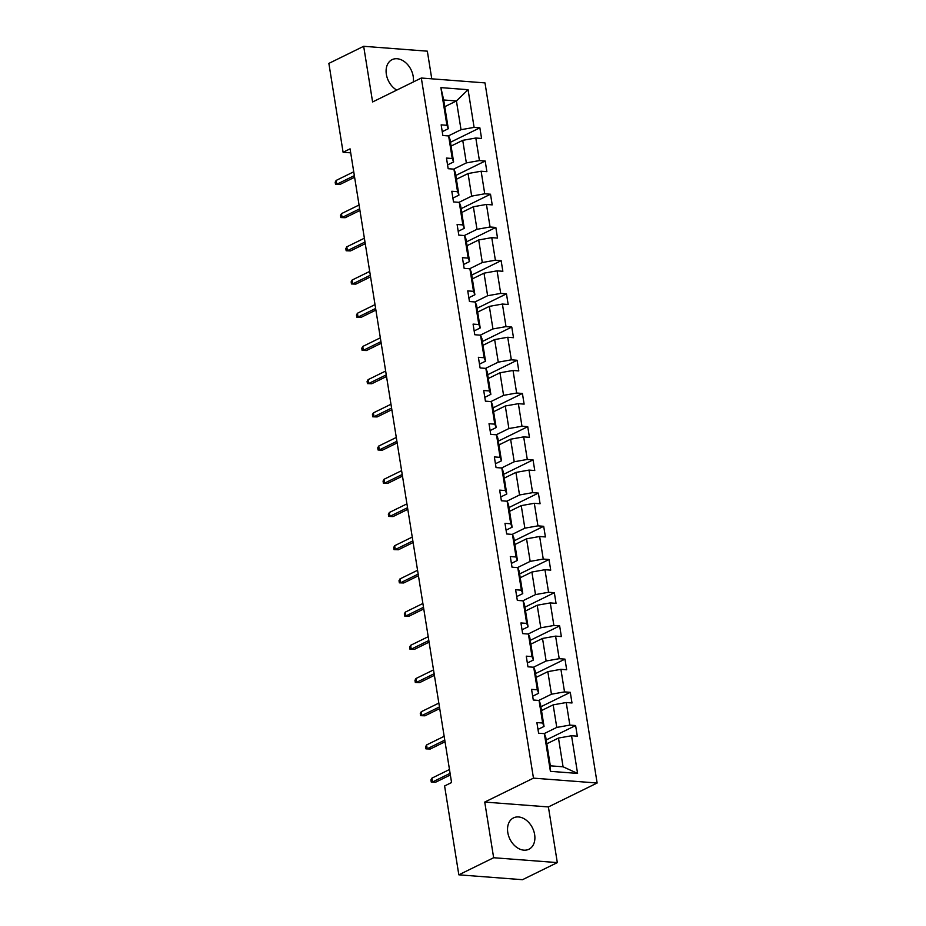 <?xml version="1.0" encoding="UTF-8"?>
<svg xmlns="http://www.w3.org/2000/svg" width="926" height="926" viewBox="0 0 926 926"><rect width="100%" height="100%" fill="white"/><g stroke="black" fill="none" stroke-linecap="round" stroke-linejoin="round"><path stroke-width="1.39" d="M413.297 81.974A17.467 12.605 63.8 0 0 413.193 76.372A17.467 12.605 63.8 0 0 392.068 59.658A17.467 12.605 63.8 0 0 386.35 74.311A17.467 12.605 63.8 0 0 396.756 90.1M507.795 832.532A17.467 12.605 63.8 0 0 528.92 849.246A17.467 12.605 63.8 0 0 534.638 834.592A17.467 12.605 63.8 0 0 513.513 817.878A17.467 12.605 63.8 0 0 507.795 832.532M431.771 78.826L427.337 51.173L363.675 46.3L328.869 63.396L343.095 152.269L350.699 152.848M597.131 783.014L484.993 82.9L421.33 78.027L533.469 778.141L597.131 783.014L548.4 806.94L484.738 802.066L493.651 857.731L557.313 862.604L548.4 806.94M557.313 862.604L522.495 879.7L458.833 874.827L493.651 857.731M448.358 135.925L461.032 129.698L456.425 100.957L468.07 89.695L474.1 127.383L479.865 127.823L450.464 142.257M444.769 106.687L456.425 100.957L443.693 99.985L448.3 128.726L442.246 131.689M461.032 129.698L474.1 127.383M453.671 169.122L466.345 162.907L462.734 140.335L475.814 138.02L481.578 138.46L479.865 127.823M475.814 138.02L479.425 160.58L485.189 161.02L455.789 175.465M458.995 202.331L471.67 196.115L468.058 173.544L481.126 171.229L486.891 171.669L485.189 161.02M481.126 171.229L484.738 193.789L490.502 194.228L461.102 208.674M464.308 235.54L476.983 229.312L473.371 206.753L486.451 204.438L492.215 204.877L490.502 194.228M486.451 204.438L490.062 226.997L495.827 227.437L466.426 241.883M469.632 268.748L482.307 262.521L478.696 239.961L491.764 237.646L497.528 238.086L495.827 227.437M491.764 237.646L495.375 260.206L501.14 260.646L471.739 275.08M474.945 301.957L487.62 295.73L484.009 273.17L497.088 270.843L502.853 271.283L501.14 260.646M497.088 270.843L500.7 293.415L506.464 293.855L477.064 308.289M480.27 335.166L492.945 328.938L489.333 306.379L502.401 304.052L508.166 304.492L506.464 293.855M502.401 304.052L506.013 326.623L511.777 327.063L482.377 341.497M485.583 368.363L498.257 362.147L494.646 339.576L507.726 337.261L513.49 337.701L511.777 327.063M507.726 337.261L511.337 359.82L517.102 360.26L487.701 374.706M490.907 401.571L503.582 395.356L499.971 372.784L513.039 370.469L518.803 370.909L517.102 360.26M513.039 370.469L516.65 393.029L522.414 393.469L493.014 407.915M496.22 434.78L508.895 428.553L505.283 405.993L518.363 403.678L524.128 404.118L522.414 393.469M518.363 403.678L521.975 426.238L527.739 426.678L498.338 441.123M501.545 467.989L514.219 461.761L510.608 439.202L523.676 436.875L529.44 437.327L527.739 426.678M523.676 436.875L527.288 459.446L533.052 459.886L503.651 474.32M506.858 501.197L519.532 494.97L515.921 472.41L529.001 470.084L534.765 470.524L533.052 459.886M529.001 470.084L532.612 492.655L538.376 493.095L508.976 507.529M512.182 534.406L524.857 528.179L521.245 505.619L534.314 503.293L540.078 503.732L538.376 493.095M534.314 503.293L537.937 525.852L543.689 526.304L514.289 540.738M517.495 567.603L530.17 561.387L526.558 538.816L539.638 536.501L545.402 536.941L543.689 526.304M539.638 536.501L543.249 559.061L549.014 559.501L519.613 573.946M522.82 600.812L535.494 594.596L531.883 572.025L544.951 569.71L550.715 570.15L549.014 559.501M544.951 569.71L548.574 592.27L554.338 592.709L524.926 607.155M528.133 634.021L540.807 627.793L537.196 605.234L550.275 602.919L556.04 603.358L554.338 592.709M550.275 602.919L553.887 625.478L559.651 625.918L530.251 640.352M533.457 667.229L546.132 661.002L542.52 638.442L555.588 636.116L561.353 636.567L559.651 625.918M555.588 636.116L559.211 658.687L564.976 659.127L535.564 673.561M538.77 700.438L551.445 694.211L547.833 671.651L560.913 669.324L566.677 669.764L564.976 659.127M560.913 669.324L564.524 691.896L570.289 692.335L540.888 706.769M544.094 733.647L556.769 727.419L553.158 704.86L566.226 702.533L571.99 702.973L570.289 692.335M566.226 702.533L569.849 725.093L575.613 725.544L546.201 739.978M571.55 735.742L577.581 773.418L550.403 771.335L544.361 733.658L545.738 737.084L550.345 765.825L563.077 766.797L558.471 738.057L571.55 735.742L577.315 736.182L575.613 725.544M542.659 723.021L539.048 700.461L540.425 703.876L544.037 726.447L542.659 723.021L536.895 722.581L538.596 733.218L544.361 733.658M537.335 689.812L533.723 667.252L535.101 670.679L538.712 693.238L537.335 689.812L531.57 689.372L533.283 700.01L539.048 700.461M532.022 656.603L528.41 634.044L529.788 637.47L533.399 660.03L532.022 656.603L526.257 656.164L527.959 666.813L533.723 667.252M526.697 623.395L523.086 600.835L524.463 604.261L528.075 626.821L526.697 623.395L520.933 622.955L522.646 633.604L528.41 634.044M521.384 590.198L517.773 567.626L519.15 571.053L522.762 593.612L521.384 590.198L515.62 589.746L517.321 600.395L523.086 600.835M516.06 556.989L512.448 534.418L513.826 537.844L517.437 560.415L516.06 556.989L510.295 556.549L512.009 567.187L517.773 567.626M510.747 523.78L507.135 501.221L508.513 504.635L512.124 527.207L510.747 523.78L504.983 523.34L506.684 533.978L512.448 534.418M505.422 490.572L501.811 468.012L503.188 471.438L506.8 493.998L505.422 490.572L499.658 490.132L501.371 500.769L507.135 501.221M500.109 457.363L496.498 434.803L497.875 438.23L501.487 460.789L500.109 457.363L494.345 456.923L496.047 467.572L501.811 468.012M494.785 424.154L491.174 401.595L492.551 405.021L496.162 427.58L494.785 424.154L489.021 423.714L490.734 434.363L496.498 434.803M489.472 390.957L485.861 368.386L487.238 371.812L490.849 394.372L489.472 390.957L483.708 390.506L485.409 401.155L491.174 401.595M484.148 357.749L480.536 335.177L481.914 338.603L485.525 361.175L484.148 357.749L478.383 357.309L480.096 367.946L485.861 368.386M478.835 324.54L475.212 301.98L476.601 305.395L480.212 327.966L478.835 324.54L473.07 324.1L474.772 334.737L480.536 335.177M473.51 291.331L469.899 268.772L471.276 272.198L474.888 294.757L473.51 291.331L467.746 290.891L469.459 301.529L475.212 301.98M468.197 258.123L464.574 235.563L465.963 238.989L469.575 261.549L468.197 258.123L462.433 257.683L464.134 268.332L469.899 268.772M462.873 224.914L459.261 202.354L460.639 205.78L464.25 228.34L462.873 224.914L457.108 224.474L458.81 235.123L464.574 235.563M457.56 191.717L453.937 169.145L455.326 172.572L458.937 195.131L457.56 191.717L451.795 191.265L453.497 201.914L459.261 202.354M452.235 158.508L448.624 135.937L450.001 139.363L453.613 161.934L452.235 158.508L446.471 158.068L448.172 168.706L453.937 169.145M448.3 128.726L446.922 125.299L441.158 124.86L442.86 135.497L448.624 135.937M446.922 125.299L440.88 87.623L468.07 89.695M458.833 874.827L444.596 785.966L451.564 782.539L350.063 148.843L343.095 152.269M453.613 161.934L447.571 164.897M451.078 146.065L462.734 140.335M466.345 162.907L479.425 160.58M458.937 195.131L452.883 198.106M456.391 179.274L468.058 173.544M471.67 196.115L484.738 193.789M464.25 228.34L458.208 231.315M461.715 212.482L473.371 206.753M476.983 229.312L490.062 226.997M469.575 261.549L463.521 264.523M467.028 245.691L478.696 239.961M482.307 262.521L495.375 260.206M474.888 294.757L468.845 297.721M472.353 278.888L484.009 273.17M487.62 295.73L500.7 293.415M480.212 327.966L474.158 330.929M477.666 312.097L489.333 306.379M492.945 328.938L506.013 326.623M485.525 361.175L479.483 364.138M482.99 345.305L494.646 339.576M498.257 362.147L511.337 359.82M490.849 394.372L484.796 397.347M488.303 378.514L499.971 372.784M503.582 395.356L516.65 393.029M496.162 427.58L490.12 430.555M493.627 411.723L505.283 405.993M508.895 428.553L521.975 426.238M501.487 460.789L495.433 463.764M498.94 444.931L510.608 439.202M514.219 461.761L527.288 459.446M506.8 493.998L500.758 496.961M504.265 478.129L515.921 472.41M519.532 494.97L532.612 492.655M512.124 527.207L506.071 530.17M509.578 511.337L521.245 505.619M524.857 528.179L537.937 525.852M517.437 560.415L511.395 563.378M514.902 544.546L526.558 538.816M530.17 561.387L543.249 559.061M522.762 593.612L516.708 596.587M520.215 577.755L531.883 572.025M535.494 594.596L548.574 592.27M528.075 626.821L522.033 629.796M525.54 610.963L537.196 605.234M540.807 627.793L553.887 625.478M533.399 660.03L527.345 663.004M530.853 644.16L542.52 638.442M546.132 661.002L559.211 658.687M538.712 693.238L532.67 696.202M536.177 677.369L547.833 671.651M551.445 694.211L564.524 691.896M544.037 726.447L537.983 729.41M541.49 710.578L553.158 704.86M556.769 727.419L569.849 725.093M550.403 771.335L550.345 765.825M363.675 46.3L372.599 101.964L421.33 78.027M484.738 802.066L533.469 778.141M546.815 743.786L558.471 738.057M563.077 766.797L577.581 773.418M440.88 87.623L443.693 99.985M450.094 773.349L432.511 781.984L435.614 782.215L431.261 782.065L432.511 781.984L431.898 778.153L449.48 769.518M435.614 782.215L450.349 774.981M431.261 782.065L430.914 779.947L431.898 778.153M444.769 740.14L427.199 748.775L430.301 749.007L425.937 748.868L427.199 748.775L426.585 744.944L444.156 736.309M430.301 749.007L445.036 741.772M425.937 748.868L425.601 746.738L426.585 744.944M439.456 706.932L421.874 715.567L424.976 715.81L420.624 715.659L421.874 715.567L421.261 711.735L438.843 703.1M424.976 715.81L439.711 708.564M420.624 715.659L420.277 713.529L421.261 711.735M434.132 673.734L416.561 682.358L419.663 682.601L415.299 682.45L416.561 682.358L415.948 678.527L433.518 669.903M419.663 682.601L434.398 675.355M415.299 682.45L414.964 680.321L415.948 678.527M428.819 640.526L411.237 649.149L414.339 649.392L409.986 649.242L411.237 649.149L410.623 645.318L428.206 636.694M414.339 649.392L429.074 642.158M409.986 649.242L409.639 647.112L410.623 645.318M423.495 607.317L405.924 615.952L409.026 616.184L404.662 616.033L405.924 615.952L405.31 612.121L422.881 603.486M409.026 616.184L423.761 608.949M404.662 616.033L404.326 613.903L405.31 612.121M418.182 574.108L400.599 582.743L403.701 582.975L399.349 582.836L400.599 582.743L399.986 578.912L417.568 570.277M403.701 582.975L418.436 575.74M399.349 582.836L399.002 580.706L399.986 578.912M412.857 540.9L395.286 549.535L398.377 549.766L394.025 549.627L395.286 549.535L394.673 545.703L412.244 537.068M398.377 549.766L413.123 542.532M394.025 549.627L393.689 547.497L394.673 545.703M407.544 507.691L389.962 516.326L393.064 516.569L388.712 516.419L389.962 516.326L389.348 512.495L406.931 503.86M393.064 516.569L407.799 509.323M388.712 516.419L388.364 514.289L389.348 512.495M402.22 474.494L384.649 483.117L387.739 483.36L383.387 483.21L384.649 483.117L384.035 479.286L401.606 470.663M387.739 483.36L402.486 476.114M383.387 483.21L383.051 481.08L384.035 479.286M396.907 441.285L379.324 449.909L382.426 450.152L378.074 450.001L379.324 449.909L378.711 446.077L396.293 437.454M382.426 450.152L397.161 442.917M378.074 450.001L377.727 447.871L378.711 446.077M391.582 408.077L374.011 416.712L377.102 416.943L372.75 416.793L374.011 416.712L373.398 412.88L390.969 404.245M377.102 416.943L391.848 409.709M372.75 416.793L372.414 414.663L373.398 412.88M386.269 374.868L368.687 383.503L371.789 383.734L367.437 383.595L368.687 383.503L368.073 379.672L385.656 371.037M371.789 383.734L386.524 376.5M367.437 383.595L367.09 381.466L368.073 379.672M380.945 341.659L363.374 350.294L366.465 350.526L362.112 350.387L363.374 350.294L362.76 346.463L380.331 337.828M366.465 350.526L381.211 343.291M362.112 350.387L361.777 348.257L362.76 346.463M375.632 308.462L358.049 317.086L361.152 317.329L356.799 317.178L358.049 317.086L357.436 313.254L375.018 304.619M361.152 317.329L375.887 310.083M356.799 317.178L356.452 315.048L357.436 313.254M370.307 275.254L352.737 283.877L355.827 284.12L351.475 283.969L352.737 283.877L352.123 280.046L369.694 271.422M355.827 284.12L370.574 276.874M351.475 283.969L351.139 281.84L352.123 280.046M364.994 242.045L347.412 250.668L350.514 250.911L346.162 250.761L347.412 250.668L346.799 246.837L364.381 238.214M350.514 250.911L365.249 243.677M346.162 250.761L345.815 248.631L346.799 246.837M359.67 208.836L342.099 217.471L345.19 217.703L340.837 217.552L342.099 217.471L341.486 213.64L359.056 205.005M345.19 217.703L359.936 210.468M340.837 217.552L340.502 215.422L341.486 213.64M354.357 175.627L336.775 184.262L339.877 184.494L335.525 184.355L336.775 184.262L336.161 180.431L353.744 171.796M339.877 184.494L354.612 177.26M335.525 184.355L335.177 182.225L336.161 180.431"/></g></svg>
